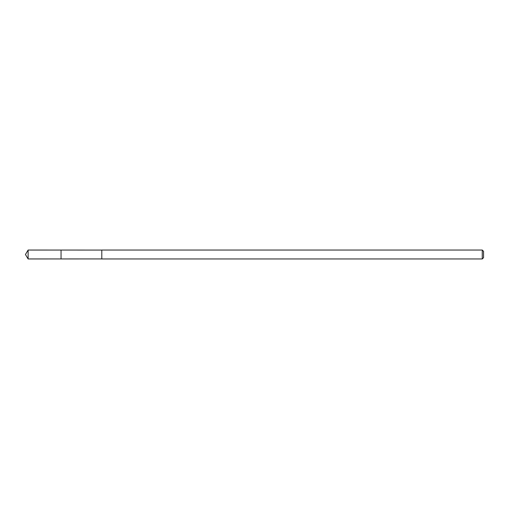 <?xml version="1.0" encoding="UTF-8"?>
<svg xmlns="http://www.w3.org/2000/svg" width="509" height="509" viewBox="0 0 509 509"><rect width="100%" height="100%" fill="white"/><g stroke="black" fill="none" stroke-linecap="round" stroke-linejoin="round"><path stroke-width="0.76" d="M61.042 258.941L61.042 250.059L28.122 250.053L28.122 258.947L61.042 258.941L61.042 250.059L101.8 250.078L101.8 258.922L28.122 258.947L25.45 254.5L28.122 258.947M101.8 251.656L101.8 258.947L482.265 258.947L482.265 250.053L101.8 250.053L101.8 251.656M482.265 250.053L483.55 251.338L483.55 257.662L482.265 258.947M25.45 254.5L28.122 250.053"/></g></svg>
